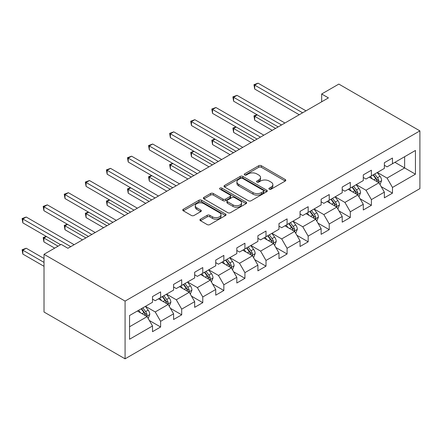 <?xml version="1.0" encoding="UTF-8"?>
<svg xmlns="http://www.w3.org/2000/svg" width="442" height="442" viewBox="0 0 442 442"><rect width="100%" height="100%" fill="white"/><g stroke="black" fill="none" stroke-linecap="round" stroke-linejoin="round"><path stroke-width="0.66" d="M269.288 189.182A1.315 0.757 0 0 0 271.145 189.182L285.234 181.049A1.873 1.083 0 0 0 285.786 180.281A1.873 1.083 0 0 0 285.234 179.518L261.36 165.733A1.873 1.083 0 0 0 258.708 165.733L244.619 173.872A1.315 0.757 0 0 0 244.233 174.408A1.315 0.757 0 0 0 244.619 174.944A1.315 0.757 0 0 0 246.476 174.944L248.299 173.888A6 3.464 0 0 1 256.785 173.888L258.774 175.038A6 3.464 0 0 1 260.537 177.485A6 3.464 0 0 1 258.774 179.938L256.951 180.993A1.315 0.757 0 0 0 256.57 181.529A1.315 0.757 0 0 0 256.951 182.065A1.315 0.757 0 0 0 258.808 182.065L260.631 181.01A6 3.464 0 0 1 269.123 181.01L271.112 182.159A6 3.464 0 0 1 272.869 184.607A6 3.464 0 0 1 271.112 187.06L269.288 188.11A1.315 0.757 0 0 0 268.902 188.646A1.315 0.757 0 0 0 269.288 189.182L269.288 188.11M200.491 219.182A1.873 1.083 0 0 0 199.939 219.945A1.873 1.083 0 0 0 200.491 220.713L207.188 224.58A1.873 1.083 0 0 0 209.84 224.58L225.486 215.541A1.873 1.083 0 0 0 226.039 214.779A1.873 1.083 0 0 0 225.486 214.011L201.618 200.226A1.873 1.083 0 0 0 198.966 200.226L183.314 209.265A1.873 1.083 0 0 0 182.767 210.027A1.873 1.083 0 0 0 183.314 210.795L191.403 215.464A1.873 1.083 0 0 0 194.055 215.464L200.756 211.602A1.873 1.083 0 0 0 201.303 210.834A1.873 1.083 0 0 0 200.756 210.066L196.74 207.751A5.017 2.895 0 0 1 195.276 205.701A5.017 2.895 0 0 1 198.37 203.027A5.017 2.895 0 0 1 203.839 203.657L219.552 212.729A5.017 2.895 0 0 1 221.022 214.779A5.017 2.895 0 0 1 217.928 217.453A5.017 2.895 0 0 1 212.458 216.823L209.84 215.315A1.873 1.083 0 0 0 207.188 215.315L200.491 219.182L200.491 220.713L207.188 216.873L207.188 215.315M419.9 130.887L338.832 84.085L321.671 93.991L328.428 97.892L67.93 248.288L61.173 244.387L44.018 254.299L125.08 301.101L419.9 130.887L419.9 188.618L125.08 358.827L125.08 301.101M248.432 200.767A1.873 1.083 0 0 0 251.084 200.767L266.736 191.729A1.873 1.083 0 0 0 267.283 190.966A1.873 1.083 0 0 0 266.736 190.198L242.862 176.413A1.873 1.083 0 0 0 240.21 176.413L224.558 185.452A1.873 1.083 0 0 0 224.011 186.215A1.873 1.083 0 0 0 224.558 186.983L248.432 200.767M220.508 189.469A1.315 0.757 0 0 1 221.84 189.651L221.84 188.093L246.111 202.105A1.873 1.083 0 0 1 246.658 202.872A1.873 1.083 0 0 1 246.111 203.635L230.464 212.674A1.873 1.083 0 0 1 227.807 212.674L203.939 198.889L203.939 197.359A1.873 1.083 0 0 0 203.386 198.121A1.873 1.083 0 0 0 203.939 198.889M203.939 197.359L210.635 193.491A1.873 1.083 0 0 1 213.287 193.491L222.967 199.082A1.873 1.083 0 0 0 225.619 199.082L230.061 196.513A1.873 1.083 0 0 0 230.613 195.751A1.873 1.083 0 0 0 230.061 194.983L219.983 189.165A1.315 0.757 0 0 1 219.602 188.629A1.315 0.757 0 0 1 220.409 187.927A1.315 0.757 0 0 1 221.84 188.093M149.335 320.489L160.617 326.997L160.617 321.306L173.59 313.814L173.59 319.511L181.695 314.831L181.695 309.135L194.668 301.648L194.668 307.345L202.773 302.659L202.773 296.969L215.746 289.477L215.746 295.173L223.851 290.493L223.851 284.797L236.824 277.311L236.824 283.002L244.929 278.322L244.929 272.631L257.901 265.139L257.901 270.835L266.007 266.156L266.007 260.46L278.979 252.973L278.979 258.664L287.085 253.984L287.085 248.293L300.057 240.802L300.057 246.498L308.162 241.818L308.162 236.122L321.13 228.636L321.13 234.326L329.24 229.647L329.24 223.95L342.207 216.464L342.207 222.16L350.318 217.481L350.318 211.784L363.285 204.292L363.285 209.989L371.396 205.309L371.396 199.613L384.363 192.126L384.363 197.823L392.474 193.137L392.474 187.447L415.441 174.187L415.441 150.468L404.634 156.711L404.634 167.943L415.441 174.187M160.617 326.997L152.512 331.682L152.512 325.986L129.545 339.246L129.545 315.533L152.512 302.273L152.512 296.576L160.617 291.897L160.617 297.593L173.59 290.101L173.59 284.405L181.695 279.725L181.695 285.421L194.668 277.935L194.668 272.239L202.773 267.559L202.773 273.25L215.746 265.764L215.746 260.067L223.851 255.388L223.851 261.084L236.824 253.597L236.824 247.901L244.929 243.222L244.929 248.912L257.901 241.426L257.901 235.73L266.007 231.05L266.007 236.746L278.979 229.254L278.979 223.564L287.085 218.884L287.085 224.575L300.057 217.088L300.057 211.392L308.162 206.712L308.162 212.409L321.13 204.917L321.13 199.226L329.24 194.546L329.24 200.237L342.207 192.751L342.207 187.054L350.318 182.375L350.318 188.071L363.285 180.579L363.285 174.888L371.396 170.203L371.396 175.899L384.363 168.413L384.363 162.717L392.474 158.037L392.474 163.733L415.441 150.468M158.457 298.842L168.187 304.455L155.214 311.947L145.484 306.328M152.512 299.151L155.214 300.709L160.617 297.593M155.214 311.947L160.617 321.306M168.187 304.455L173.59 313.814M179.535 286.67L189.264 292.289L176.292 299.775L166.562 294.157M173.59 286.98L176.292 288.543L181.695 285.421M176.292 299.775L181.695 309.135M189.264 292.289L194.668 301.648M200.613 274.499L210.342 280.118L197.37 287.604L187.64 281.99M194.668 274.813L197.37 276.372L202.773 273.25M197.37 287.604L202.773 296.969M210.342 280.118L215.746 289.477M221.691 262.333L231.415 267.946L218.447 275.438L208.718 269.819M215.746 262.642L218.447 264.205L223.851 261.084M218.447 275.438L223.851 284.797M231.415 267.946L236.824 277.311M242.768 250.161L252.493 255.78L239.525 263.266L229.796 257.653M236.824 250.476L239.525 252.034L244.929 248.912M239.525 263.266L244.929 272.631M252.493 255.78L257.901 265.139M263.846 237.995L273.57 243.608L260.603 251.1L250.874 245.481M257.901 238.304L260.603 239.868L266.007 236.746M260.603 251.1L266.007 260.46M273.57 243.608L278.979 252.973M284.924 225.823L294.648 231.442L281.681 238.929L271.952 233.315M278.979 226.138L281.681 227.696L287.085 224.575M281.681 238.929L287.085 248.293M294.648 231.442L300.057 240.802M306.002 213.657L315.726 219.271L302.759 226.763L293.029 221.144M300.057 213.967L302.759 215.53L308.162 212.409M302.759 226.763L308.162 236.122M315.726 219.271L321.13 228.636M327.074 201.486L336.804 207.105L323.837 214.591L314.107 208.978M321.13 201.801L323.837 203.359L329.24 200.237M323.837 214.591L329.24 223.95M336.804 207.105L342.207 216.464M348.152 189.32L357.882 194.933L344.915 202.425L335.185 196.806M342.207 189.629L344.915 191.187L350.318 188.071M344.915 202.425L350.318 211.784M357.882 194.933L363.285 204.292M369.23 177.148L378.96 182.767L365.993 190.253L356.263 184.634M363.285 177.463L365.993 179.021L371.396 175.899M365.993 190.253L371.396 199.613M378.96 182.767L384.363 192.126M394.905 162.325L404.634 167.943L387.065 178.082L377.341 172.468M384.363 165.291L387.065 166.849L392.474 163.733M387.065 178.082L392.474 187.447M44.018 254.299L44.018 312.024L125.08 358.827M321.671 93.991L321.671 101.793M129.545 326.765L147.109 316.627L137.379 311.008M147.109 316.627L152.512 325.986M381.192 186.629L392.474 193.137M360.114 198.795L371.396 205.309M339.036 210.967L350.318 217.481M317.958 223.133L329.24 229.647M296.88 235.304L308.162 241.818M275.802 247.47L287.085 253.984M254.725 259.642L266.007 266.156M233.647 271.808L244.929 278.322M212.569 283.979L223.851 290.493M191.491 296.146L202.773 302.659M170.413 308.317L181.695 314.831M269.813 189.369L271.112 188.618A6 3.464 0 0 0 272.869 186.17L272.869 184.607M260.537 177.485L260.537 179.049A6 3.464 0 0 1 258.774 181.496L257.476 182.248M285.212 181.065L261.36 167.297A1.873 1.083 0 0 0 258.708 167.297L245.144 175.126M266.708 191.745L242.862 177.977A1.873 1.083 0 0 0 240.21 177.977L224.586 186.999M263.421 191.502A1.315 0.757 0 0 0 263.802 190.966A1.315 0.757 0 0 0 263.421 190.43L242.465 178.33A1.315 0.757 0 0 0 240.608 178.33L238.686 179.441A6 3.464 0 0 0 236.929 181.889A6 3.464 0 0 0 238.686 184.342L253.006 192.613A6 3.464 0 0 0 261.493 192.613L263.421 191.502L263.421 193.06A1.315 0.757 0 0 0 263.802 192.524L263.802 190.966M236.929 181.889L236.929 183.452A6 3.464 0 0 0 238.686 185.9L238.686 184.342M263.421 193.06L261.493 194.171A6 3.464 0 0 1 253.006 194.171L238.686 185.9M203.961 198.906L210.635 195.049L210.635 193.491M230.613 195.751L230.613 197.309A1.873 1.083 0 0 1 230.061 198.077L225.619 200.64A1.873 1.083 0 0 1 222.967 200.64L213.287 195.049A1.873 1.083 0 0 0 210.635 195.049M221.84 189.651L246.083 203.651M233.017 204.878A5.017 2.895 0 0 0 238.481 205.508A5.017 2.895 0 0 0 241.581 202.834A5.017 2.895 0 0 0 240.111 200.784L234.575 197.585A1.873 1.083 0 0 0 231.923 197.585L227.475 200.154A1.873 1.083 0 0 0 226.928 200.917A1.873 1.083 0 0 0 227.475 201.685L233.017 204.878L233.017 206.442A5.017 2.895 0 0 0 238.481 207.066A5.017 2.895 0 0 0 241.581 204.392L241.581 202.834M226.928 200.917L226.928 202.48A1.873 1.083 0 0 0 227.475 203.243L227.475 201.685M233.017 206.442L227.475 203.243M221.022 214.779L221.022 216.337A5.017 2.895 0 0 1 217.928 219.011A5.017 2.895 0 0 1 212.458 218.387L209.84 216.873A1.873 1.083 0 0 0 207.188 216.873M195.276 205.701L195.276 207.265A5.017 2.895 0 0 0 196.74 209.309L196.74 207.751M200.729 211.613L196.74 209.309M225.464 215.558L201.618 201.79A1.873 1.083 0 0 0 198.966 201.79L183.342 210.812M380.026 184.612L381.634 180.563A5.061 2.923 -120 0 0 380.021 176.253L377.23 172.529M372.368 178.96L370.473 176.43M257.266 114.843L254.697 116.329L254.697 120.23L272.222 130.346M378.175 182.314L378.904 180.784A5.061 2.923 -120 0 0 377.451 177.734L374.661 174.01M373.396 174.745L376.49 178.877A2.58 1.492 60 0 1 376.96 179.656L378.904 180.784M373.042 174.949L375.833 178.673A5.061 2.923 60 0 1 377.28 181.717M254.697 120.23L253.957 115.898L275.598 128.395M253.957 115.898L256.968 114.671M302.621 112.793L254.697 85.124L258.073 83.173L306.002 110.843M299.245 114.743L254.697 89.024L254.697 85.124L253.957 84.693L258.073 83.173M254.697 89.024L253.957 84.693M358.948 196.784L360.556 192.734A5.061 2.923 -120 0 0 358.943 188.425L356.153 184.701M351.291 191.126L349.395 188.601M236.188 127.014L233.619 128.495L233.619 132.396L251.144 142.512M357.097 194.48L357.827 192.95A5.061 2.923 -120 0 0 356.374 189.905L353.583 186.181M352.318 186.916L355.412 191.043A2.58 1.492 60 0 1 355.882 191.828L357.827 192.95M351.965 187.115L354.755 190.839A5.061 2.923 60 0 1 356.202 193.883M233.619 132.396L232.879 128.064L254.52 140.562M232.879 128.064L235.89 126.843M337.87 208.95L339.478 204.906A5.061 2.923 -120 0 0 337.865 200.591L335.075 196.867M330.213 203.298L328.318 200.767M215.11 139.18L212.541 140.666L212.541 144.567L230.067 154.683M336.019 206.652L336.638 206L336.749 205.121A5.061 2.923 -120 0 0 335.296 202.071L332.511 198.353M331.24 199.082L334.334 203.215A2.58 1.492 60 0 1 334.804 203.994L336.749 205.121M330.887 199.287L333.677 203.011A5.061 2.923 60 0 1 335.124 206.055M212.541 144.567L211.801 140.236L233.442 152.733M211.801 140.236L214.812 139.009M281.543 124.959L233.619 97.295L236.995 95.345L284.924 123.009M278.167 126.909L233.619 101.19L233.619 97.295L232.879 96.864L236.995 95.345M233.619 101.19L232.879 96.864M260.465 137.13L212.541 109.461L215.917 107.511L263.846 135.18M257.089 139.081L212.541 113.362L212.541 109.461L211.801 109.03L215.917 107.511M212.541 113.362L211.801 109.03M316.798 221.122L318.4 217.072A5.061 2.923 -120 0 0 316.787 212.762L313.997 209.038M309.135 215.469L307.24 212.939M194.032 151.352L191.463 152.833L191.463 156.733L208.989 166.849M314.942 218.818L315.56 218.171L315.671 217.287A5.061 2.923 -120 0 0 314.218 214.243L311.433 210.519M310.162 211.254L313.256 215.381A2.58 1.492 60 0 1 313.726 216.166L315.671 217.287M309.809 211.458L312.599 215.177A5.061 2.923 60 0 1 314.047 218.226M191.463 156.733L190.723 152.407L212.364 164.899M190.723 152.407L193.734 151.181M295.72 233.288L297.322 229.243A5.061 2.923 -120 0 0 295.709 224.928L292.919 221.204M288.057 227.636L286.162 225.105M172.955 163.518L170.385 165.004L170.385 168.905L187.911 179.021M293.869 230.989L294.483 230.343L294.593 229.459A5.061 2.923 -120 0 0 293.14 226.409L290.355 222.691M289.085 223.42L292.179 227.553A2.58 1.492 60 0 1 292.648 228.337L294.593 229.459M288.731 223.624L291.521 227.348A5.061 2.923 60 0 1 292.969 230.392M170.385 168.905L169.645 164.573L191.287 177.071M169.645 164.573L172.656 163.347M274.642 245.459L276.244 241.409A5.061 2.923 -120 0 0 274.631 237.1L271.841 233.376M266.979 239.807L265.089 237.277M151.877 175.689L149.308 177.17L149.308 181.071L166.833 191.187M272.791 243.155L273.405 242.509L273.515 241.625A5.061 2.923 -120 0 0 272.062 238.581L269.277 234.857M268.007 235.592L271.101 239.719A2.58 1.492 60 0 1 271.57 240.503L273.515 241.625M267.653 235.796L270.443 239.514A5.061 2.923 60 0 1 271.891 242.564M149.308 181.071L148.567 176.745L170.209 189.237M148.567 176.745L151.578 175.518M239.387 149.302L191.463 121.633L194.845 119.683L242.768 147.352M236.011 151.252L191.463 125.534L191.463 121.633L190.723 121.202L194.845 119.683M191.463 125.534L190.723 121.202M218.309 161.468L170.385 133.799L173.767 131.849L221.691 159.518M214.934 163.418L170.385 137.7L170.385 133.799L169.645 133.368L173.767 131.849M170.385 137.7L169.645 133.368M197.231 173.64L149.308 145.97L152.689 144.02L200.613 171.689M193.856 175.59L149.308 149.871L149.308 145.97L148.567 145.54L152.689 144.02M149.308 149.871L148.567 145.54M253.564 257.631L255.172 253.581A5.061 2.923 -120 0 0 253.553 249.266L250.763 245.548M245.901 251.973L244.012 249.443M130.799 187.861L128.23 189.342L128.23 193.242L145.755 203.359M251.713 255.327L252.327 254.68L252.437 253.796A5.061 2.923 -120 0 0 250.984 250.752L248.2 247.028M246.929 247.758L250.023 251.89A2.58 1.492 60 0 1 250.492 252.675L252.437 253.796M246.575 247.962L249.365 251.686A5.061 2.923 60 0 1 250.813 254.73M128.23 193.242L127.489 188.911L149.131 201.408M127.489 188.911L130.5 187.69M176.154 185.806L128.23 158.137L131.611 156.186L179.535 183.855M172.778 187.756L128.23 162.037L128.23 158.137L127.489 157.711L131.611 156.186M128.23 162.037L127.489 157.711M232.486 269.797L234.094 265.747A5.061 2.923 -120 0 0 232.475 261.437L229.685 257.714M224.823 264.145L222.934 261.614M109.721 200.027L107.152 201.508L107.152 205.408L124.677 215.53M230.636 267.498L231.249 266.846L231.359 265.962A5.061 2.923 -120 0 0 229.906 262.918L227.122 259.194M225.851 259.929L228.945 264.056A2.58 1.492 60 0 1 229.415 264.841L231.359 265.962M225.497 260.134L228.287 263.857A5.061 2.923 60 0 1 229.735 266.902M107.152 205.408L106.411 201.082L128.053 213.58M106.411 201.082L109.423 199.856M155.076 197.977L107.152 170.308L110.533 168.358L158.457 196.027M151.7 199.928L107.152 174.209L107.152 170.308L106.411 169.877L110.533 168.358M107.152 174.209L106.411 169.877M211.409 281.968L213.016 277.919A5.061 2.923 -120 0 0 211.398 273.604L208.607 269.885M203.751 276.311L201.856 273.786M88.643 212.199L86.074 213.679L86.074 217.58L103.599 227.696M209.558 279.664L210.171 279.018L210.282 278.134A5.061 2.923 -120 0 0 208.834 275.09L206.044 271.366M204.773 272.095L207.867 276.228A2.58 1.492 60 0 1 208.337 277.012L210.282 278.134M204.419 272.3L207.21 276.023A5.061 2.923 60 0 1 208.657 279.068M86.074 217.58L85.334 213.248L106.975 225.746M85.334 213.248L88.345 212.027M133.998 210.143L86.074 182.474L89.455 180.524L137.379 208.193M130.622 212.094L86.074 186.375L86.074 182.474L85.334 182.049L89.455 180.524M86.074 186.375L85.334 182.049M190.331 294.134L191.938 290.085A5.061 2.923 -120 0 0 190.32 285.775L187.53 282.051M182.673 288.482L180.778 285.952M67.565 224.365L64.996 225.851L64.996 229.746L82.521 239.868M188.48 291.836L189.093 291.184L189.204 290.3A5.061 2.923 -120 0 0 187.756 287.256L184.966 283.532M183.695 284.267L186.789 288.394A2.58 1.492 60 0 1 187.259 289.178L189.204 290.3M183.342 284.471L186.132 288.195A5.061 2.923 60 0 1 187.579 291.239M64.996 229.746L64.256 225.42L85.897 237.918M64.256 225.42L67.267 224.193M112.925 222.315L64.996 194.646L68.377 192.695L116.301 220.365M109.544 224.265L64.996 198.546L64.996 194.646L64.256 194.215L68.377 192.695M64.996 198.546L64.256 194.215M169.253 306.306L170.861 302.256A5.061 2.923 -120 0 0 169.242 297.941L166.452 294.223M161.595 300.648L159.7 298.123M46.487 236.536L43.918 238.017L43.918 241.918L54.686 248.133M167.402 304.002L168.015 303.356L168.126 302.472A5.061 2.923 -120 0 0 166.678 299.427L163.888 295.704M162.617 296.438L165.711 300.566A2.58 1.492 60 0 1 166.181 301.35L168.126 302.472M162.264 296.637L165.054 300.361A5.061 2.923 60 0 1 166.501 303.405M43.918 241.918L43.178 237.586L58.068 246.183M43.178 237.586L46.189 236.365M91.848 234.481L43.918 206.812L47.3 204.861L95.223 232.531M88.466 236.431L43.918 210.712L43.918 206.812L43.178 206.386L47.3 204.861M43.918 210.712L43.178 206.386M148.175 318.472L149.783 314.422A5.061 2.923 -120 0 0 148.164 310.113L145.379 306.389M140.517 312.82L138.622 310.29M44.018 258.509L26.222 248.238L22.846 250.189L22.846 254.089L44.018 266.311M146.324 316.174L147.048 314.643A5.061 2.923 -120 0 0 145.6 311.593L142.81 307.87M141.539 308.604L144.633 312.737A2.58 1.492 60 0 1 145.103 313.516L147.048 314.643M141.186 308.809L143.976 312.533A5.061 2.923 60 0 1 145.429 315.577M22.846 254.089L22.1 249.758L44.018 262.41M22.1 249.758L26.222 248.238M70.77 246.653L22.846 218.983L26.222 217.033L74.145 244.702M60.631 244.702L22.846 222.884L22.846 218.983L22.1 218.552L26.222 217.033M22.846 222.884L22.1 218.552M271.112 188.618L271.112 187.06M256.951 182.065L256.951 180.993M258.774 181.496L258.774 179.938M244.619 174.944L244.619 173.872M258.708 167.297L258.708 165.733M261.36 167.297L261.36 165.733M285.234 181.049L285.234 179.518M224.558 186.983L224.558 185.452M240.21 177.977L240.21 176.413M242.862 177.977L242.862 176.413M266.736 191.729L266.736 190.198M253.006 194.171L253.006 192.613M261.493 194.171L261.493 192.613M213.287 195.049L213.287 193.491M222.967 200.64L222.967 199.082M225.619 200.64L225.619 199.082M230.061 198.077L230.061 196.513M246.111 203.635L246.111 202.105M209.84 216.873L209.84 215.315M212.458 218.387L212.458 216.823M200.756 211.602L200.756 210.066M183.314 210.795L183.314 209.265M198.966 201.79L198.966 200.226M201.618 201.79L201.618 200.226M225.486 215.541L225.486 214.011M378.462 182.474L381.601 180.662M377.451 177.734L380.021 176.253M373.849 179.817L375.833 178.673M357.385 194.646L360.523 192.834M356.374 189.905L358.943 188.425M352.771 191.983L354.755 190.839M336.307 206.812L339.445 205M335.296 202.071L337.865 200.591M331.693 204.154L333.677 203.011M315.229 218.983L318.367 217.171M314.218 214.243L316.787 212.762M310.615 216.32L312.599 215.177M294.151 231.155L297.289 229.337M293.14 226.409L295.709 224.928M289.538 228.492L291.521 227.348M273.073 243.321L276.211 241.509M272.062 238.581L274.631 237.1M268.46 240.658L270.443 239.514M251.995 255.493L255.139 253.675M250.984 250.752L253.553 249.266M247.387 252.83L249.365 251.686M230.917 267.659L234.061 265.846M229.906 262.918L232.475 261.437M226.31 264.996L228.287 263.857M209.84 279.83L212.983 278.018M208.834 275.09L211.398 273.604M205.232 277.167L207.21 276.023M188.762 291.996L191.905 290.184M187.756 287.256L190.32 285.775M184.154 289.339L186.132 288.195M167.684 304.168L170.827 302.356M166.678 299.427L169.242 297.941M163.076 301.505L165.054 300.361M146.606 316.334L149.75 314.522M145.6 311.593L148.164 310.113M141.998 313.676L143.976 312.533"/></g></svg>
